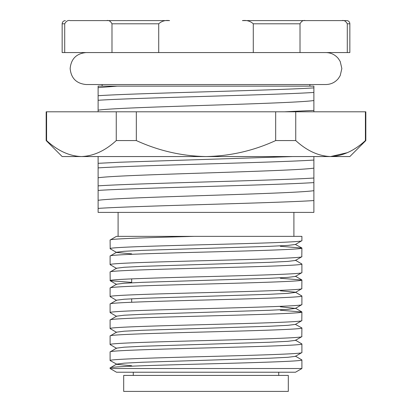 <?xml version="1.0" encoding="UTF-8"?>
<svg xmlns="http://www.w3.org/2000/svg" width="412" height="412" viewBox="0 0 412 412"><rect width="100%" height="100%" fill="white"/><g stroke="black" fill="none" stroke-linecap="round" stroke-linejoin="round"><path stroke-width="0.62" d="M288.312 391.4L123.688 391.4L123.688 375.42L288.312 375.42L288.312 391.4M133.277 372.221L133.277 375.42M278.723 372.221L278.723 375.42M116.498 372.221L110.102 368.529L301.898 368.529L295.502 372.221L116.498 372.221M309.886 84.532L309.886 86.129L102.114 86.129L102.114 84.532M293.905 236.37L293.905 212.391M118.095 236.37L118.095 212.391M253.277 52.566L253.277 23.798C250.408 21.136 246.783 20.07 242.411 20.6L305.447 20.6C303.268 20.064 301.455 21.13 300.013 23.798L300.013 52.566L158.723 52.566L158.723 23.798C161.622 21.125 165.243 20.064 169.59 20.6L70.143 20.6C67.965 20.064 66.152 21.13 64.71 23.798L64.71 52.566L62.155 52.566L62.155 23.798C62.346 21.857 63.412 20.791 65.354 20.6M131.68 278.878L131.68 282.802M131.68 298.788L131.68 302.238M301.898 368.529L301.898 359.928C303.237 361.252 257.212 362.601 206 363.925C154.788 365.248 108.763 366.592 110.102 367.921L116.596 364.115L124.177 363.168L142.712 362.23L269.288 358.234L287.823 357.302L295.404 356.354L301.898 352.548C303.237 353.872 257.212 355.216 206 356.545C154.788 357.868 108.763 359.213 110.102 360.536L116.596 364.115M110.102 367.921L110.102 368.529M301.898 352.548L301.898 343.948C303.237 345.271 257.212 346.616 206 347.944C154.788 349.268 108.763 350.612 110.102 351.936L116.596 348.13L124.177 347.182L142.712 346.25L269.288 342.254L287.823 341.316L295.404 340.369L301.8 336.671L301.898 327.962C303.237 329.291 257.212 330.635 206 331.959C154.788 333.282 108.763 334.632 110.102 335.955L116.596 332.149L124.177 331.202L142.712 330.264L269.288 326.268L287.823 325.336L295.404 324.388L301.8 320.691L301.898 311.982C303.237 313.305 257.212 314.65 206 315.978C154.788 317.302 108.763 318.646 110.102 319.975L116.596 316.164L124.177 315.216L142.712 314.284L269.288 310.288L287.823 309.35L295.404 308.408L301.898 304.597L301.898 295.996C303.237 297.325 257.212 298.669 206 299.993C154.788 301.321 108.763 302.666 110.102 303.989L116.596 300.183L124.177 299.236L142.712 298.298L269.288 294.307L287.823 293.37L295.404 292.422L301.8 288.724L301.898 280.016C303.237 281.339 257.212 282.683 206 284.012C154.788 285.336 108.763 286.68 110.102 288.009L116.596 284.198L124.177 283.25L142.712 282.318L269.288 278.321L287.823 277.389L295.404 276.442L301.898 272.631L301.898 264.03C303.237 265.359 257.212 266.703 206 268.027C154.788 269.355 108.763 270.699 110.102 272.023L116.596 268.217L124.177 267.27L142.712 266.337L269.288 262.341L287.823 261.404L295.404 260.456L301.8 256.758L301.898 248.05C303.237 249.373 257.212 250.717 206 252.046C154.788 253.37 108.763 254.714 110.102 256.043L116.596 252.237L124.177 251.289L142.712 250.352L269.288 246.355L287.823 245.423L295.404 244.476L301.898 240.67L301.898 236.37L194.191 236.37C147.048 237.626 109.293 238.826 110.102 240.057L116.416 236.37M110.102 240.057L110.2 248.766L116.596 252.463L131.68 253.864M301.898 240.67C303.237 241.993 257.212 243.338 206 244.661C154.788 245.99 108.763 247.334 110.102 248.657M110.102 256.043L110.102 264.643L116.596 268.449M301.898 256.65C303.237 257.974 257.212 259.323 206 260.647C154.788 261.97 108.763 263.314 110.102 264.643M110.102 272.023L110.2 280.732L131.68 282.375M301.898 272.631C303.237 273.959 257.212 275.304 206 276.627C154.788 277.956 108.763 279.3 110.102 280.623M110.102 288.009L110.102 296.609L116.596 300.415M301.898 288.616C303.237 289.94 257.212 291.284 206 292.613C154.788 293.936 108.763 295.28 110.102 296.609M110.102 303.989L110.102 312.59L116.596 316.395M301.898 304.597C303.237 305.925 257.212 307.27 206 308.593C154.788 309.922 108.763 311.266 110.102 312.59M110.102 319.975L110.102 328.575L116.596 332.381M301.898 320.582C303.237 321.906 257.212 323.25 206 324.579C154.788 325.902 108.763 327.246 110.102 328.575M110.102 335.955L110.102 344.556L116.596 348.361M301.898 336.563C303.237 337.892 257.212 339.236 206 340.559C154.788 341.883 108.763 343.232 110.102 344.556M110.102 351.936L110.102 360.536M301.898 248.05L280.32 246.299M301.898 264.03L295.404 260.224M301.898 280.016L280.32 278.265M301.898 295.996L295.404 292.19L280.32 290.795M301.898 311.982L280.32 310.231M301.898 327.962L295.404 324.388M301.898 343.948L295.404 340.142M301.898 359.928L295.404 356.123M305.447 20.6L346.647 20.6A3.198 3.198 0 0 1 349.845 23.798L347.29 23.798L347.29 52.566L300.013 52.566M194.191 236.37L116.462 236.37M313.882 92.448L313.882 87.885C274.778 90.465 137.222 93.133 98.118 95.713L98.118 100.276C137.222 97.695 274.778 95.028 313.882 92.448L313.882 110.421L284.522 111.801M313.882 111.801L313.882 110.421M292.762 156.555L120.108 162.22L98.118 163.317L98.118 167.885C137.222 165.305 274.778 162.637 313.882 160.057L313.882 156.555M313.882 182.593L313.882 178.025C274.778 180.605 137.222 183.273 98.118 185.853L98.118 190.421C137.222 187.841 274.778 185.173 313.882 182.593L313.882 200.562C274.778 203.142 137.222 205.809 98.118 208.39L98.118 212.391L313.882 212.391L313.882 200.562M98.118 95.713L98.118 87.643L117.312 86.129L313.882 86.129L313.882 87.885M313.882 160.057L313.882 178.025M98.118 208.39L98.118 190.421M98.118 185.853L98.118 167.885M98.118 163.317L98.118 156.555M98.118 111.801L98.118 100.276M98.118 87.643L98.118 86.129L117.312 86.129M158.723 52.566L111.987 52.566L111.987 23.798C110.55 21.136 108.737 20.07 106.553 20.6M349.845 23.798L349.845 52.566L347.29 52.566M111.987 52.566L64.71 52.566M341.857 20.6C344.046 20.07 345.853 21.136 347.29 23.798M98.118 110.174C108.763 108.521 155.957 106.965 206 105.348C256.043 103.731 303.237 102.176 313.882 100.523M98.118 177.783C108.763 176.13 155.957 174.575 206 172.958C256.043 171.335 303.237 169.785 313.882 168.127M98.118 200.32C108.763 198.666 155.957 197.111 206 195.489C256.043 193.872 303.237 192.316 313.882 190.663M131.68 365.743L116.596 364.347M295.404 308.408L280.32 306.775M295.404 244.476L301.8 247.942M136.331 111.801L275.669 111.801L275.669 140.569C253.607 150.73 230.385 156.06 206 156.555L62.155 156.555L46.175 140.569L46.592 140.569L46.592 111.801L136.331 111.801L136.331 140.569L116.261 140.569C105.23 150.73 93.617 156.06 81.427 156.555C69.37 156.117 57.757 150.792 46.592 140.569M365.408 111.801L365.825 111.801L365.825 140.569L365.408 140.569L365.408 111.801L295.739 111.801L295.739 140.569L275.669 140.569M116.261 140.569L116.261 111.801M275.669 111.801L295.739 111.801M46.175 140.569L46.175 111.801L46.592 111.801M365.825 140.569L349.845 156.555L206 156.555C181.888 156.117 158.666 150.792 136.331 140.569M365.408 140.569C354.356 150.73 342.743 156.055 330.573 156.555C318.414 156.071 306.806 150.74 295.739 140.569M330.573 156.555L347.424 152.661M325.871 52.566C330.985 52.679 335.167 54.708 338.422 58.653L340.224 61.517L341.852 68.546L340.224 75.581L338.422 78.445C335.167 82.39 330.985 84.419 325.871 84.532L86.129 84.532C76.421 83.585 71.096 78.254 70.148 68.546C71.096 58.839 76.421 53.514 86.129 52.566M64.71 23.798L62.155 23.798M158.723 23.798L111.987 23.798M300.013 23.798L253.277 23.798M110.2 280.732L116.596 284.429M301.8 311.874L295.404 308.176M301.8 279.908L295.404 276.21"/></g></svg>
